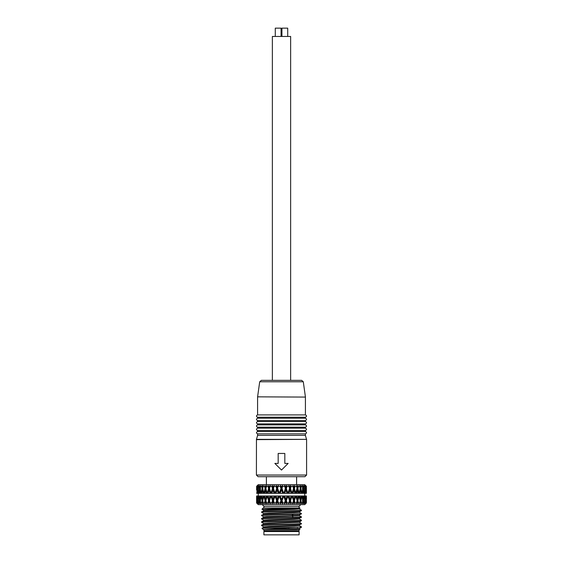 <?xml version="1.0" encoding="UTF-8"?>
<svg xmlns="http://www.w3.org/2000/svg" width="563" height="563" viewBox="0 0 563 563"><rect width="100%" height="100%" fill="white"/><g stroke="black" fill="none" stroke-linecap="round" stroke-linejoin="round"><path stroke-width="0.84" d="M275.286 36.454L275.286 28.15L281.071 28.15L281.071 36.454M281.929 36.454L281.929 28.15L287.714 28.15L287.714 36.454M290.635 380.349L290.635 36.454L272.365 36.454L272.365 380.349M259.705 381.777L303.295 381.777L301.655 380.349L261.345 380.349L259.705 381.777L257.594 396.845L305.42 397.077L257.594 396.845M257.58 397.077L257.58 414.903L305.42 414.903L305.42 397.077M281.5 417.232L257.58 417.232L257.58 418.225L305.42 418.225L305.42 417.232L281.5 417.232M281.5 420.554L257.58 420.554L257.58 421.546L305.42 421.546L305.42 420.554L281.5 420.554M281.5 423.876L257.58 423.876L257.58 424.868L305.42 424.868L305.42 423.876L281.5 423.876M281.5 427.197L257.58 427.197L257.58 428.197L305.42 428.197L305.42 427.197L281.5 427.197M305.42 430.519L257.58 430.519L257.58 431.518L305.42 431.518L305.42 430.519C306.926 429.745 306.926 428.971 305.42 428.197M281.5 433.841L257.58 433.841L257.58 435.361L305.42 435.361L305.42 433.841L281.5 433.841M288.143 463.412L284.822 463.412L284.822 453.447L278.178 453.447L278.178 463.412L274.857 463.412L281.5 470.056L288.143 463.412M258.072 476.706L304.928 476.706L306.589 475.045L256.411 475.045L258.072 476.706M266.383 484.68L266.383 476.706L296.617 476.706L296.617 484.68M281.5 529.537L263.224 529.537L299.931 527.038M299.249 525.56L301.437 526.834C302 527.179 286.3 527.524 273.885 527.876L289.115 527.876M273.885 527.876L261.978 528.249L263.224 529.537M299.249 528.882L299.988 529.319L296.215 529.537L299.988 529.319M293.668 502.956L293.956 502.055L294.252 502.956L292.83 503.618L292.732 502.956L291.317 502.956L290.515 500.627L289.523 500.627L288.699 502.956L287.193 502.956L286.349 500.627L285.307 500.627L284.449 502.956L282.893 502.956L282.028 500.627L280.972 500.627L280.107 502.956L278.551 502.956L277.693 500.627L276.651 500.627L275.807 502.956L274.301 502.956L273.477 500.627L272.978 502.055L273.294 502.956L272.661 502.956L272.358 503.618L271.683 502.956L270.191 502.724M293.956 502.055L293.626 501.112L292.83 503.618M290.262 486.341L290.022 487.058L289.783 486.341L290.55 485.679L291.233 486.341L292.816 486.341L292.922 485.679L293.626 488.044L293.738 486.341L294.175 486.341L293.956 487.058M285.307 488.55L283.907 493.315L285.54 488.55L284.568 485.679L285.307 488.55L286.342 488.55L287.102 486.341L288.784 486.341L288.699 485.679L289.797 488.044L290.022 487.058M289.03 485.679L289.783 486.341M288.784 486.341L289.797 488.55L290.55 485.679M292.922 485.679L293.738 486.341M294.175 486.341L294.322 485.679L295.068 486.341L296.497 486.341L296.462 485.679L297.088 488.044L297.327 486.341L296.462 485.679M297.531 486.341L297.517 487.058M297.707 486.341L297.7 485.679L298.496 486.341L299.727 486.341L299.551 485.679L299.685 486.277M299.551 485.679L300.748 486.341L300.593 487.058L300.452 486.341M300.079 488.044L300.593 487.058M300.748 486.341L300.593 485.679L302.021 486.341M302.957 486.341L303.084 487.058L302.957 486.341L302.148 486.01M302.507 488.044L303.084 487.058M303.204 486.341L302.901 485.679L303.957 486.341M305.005 486.341L304.914 487.058L304.555 485.679L305.779 486.341L305.237 485.763M302.591 488.55L303.337 488.55L303.703 486.333L304.442 486.341L304.027 485.862M304.006 485.679L304.829 486.341M304.294 488.044L304.914 487.058M305.998 486.341L306.04 487.058L305.23 485.679M306.082 486.341L306.399 487.086M263.414 485.707L262.752 488.55L263.878 493.188L265.082 488.55L265.771 488.55L265.039 485.679L265.293 486.341L266.813 485.679L265.891 488.55L267.207 493.188L268.586 488.55L269.22 488.55L268.382 485.679L268.825 486.341L270.388 485.679L269.501 488.55L270.972 493.188L272.485 488.55L273.041 488.55L272.126 485.679L273.203 488.044L274.301 485.679L273.47 488.55L274.301 485.679M260.873 485.7L260.183 488.55L261.084 493.188L262.076 488.55L262.808 488.55M258.973 485.862L258.269 488.55L258.917 493.188L259.663 488.55L260.409 488.55M257.748 485.686L257.221 486.341L257.059 488.55L257.432 493.188L258.248 493.315L257.713 493.315L258.086 490.042L258.706 489.057M256.601 487.086L256.728 486.193M297.447 510.564L297.447 510.979M297.447 513.885L297.447 514.3M297.447 517.207L297.447 517.622M297.447 520.529L297.447 520.944M297.447 523.85L297.447 524.266M297.447 527.172L297.447 527.587M306.42 486.341L304.759 484.68L258.241 484.68L256.58 486.341L257.256 485.679L256.615 486.341L256.58 490.042M282.309 485.679L281.5 487.058L281.5 488.044L282.661 485.679L282.028 488.55L282.661 485.679M281.753 486.341L281.247 486.341L281.5 487.058M280.691 485.679L283.323 493.315L282.668 493.315L280.339 485.679L281.247 486.341M277.285 488.037L278.432 485.679L277.46 488.55L276.496 485.679L277.285 488.037M277.172 487.058L278.087 485.679M277.418 486.341L276.926 486.341M271.838 493.315L273.203 489.057L271.894 493.315L271.514 493.315L273.203 488.55L272.978 487.058L273.97 485.679M273.217 486.341L272.738 486.341L272.978 487.058M272.45 485.679L272.738 486.341M269.262 486.341L269.374 488.044L270.078 485.679M269.044 487.058L268.825 486.341M265.673 486.341L265.905 488.044L266.538 485.679M265.483 487.058L265.293 486.341M263.315 486.277L263.449 485.679L262.576 486.341L262.407 487.058L262.921 488.044M262.576 486.341L262.407 485.679L262.295 486.15M262.407 487.058L262.252 486.341M260.852 486.01L260.043 486.341L260.493 488.044M260.043 486.341L259.916 487.058M259.979 485.932L259.796 486.341M258.706 488.044L258.171 486.341L258.994 485.679M258.171 486.341L258.354 485.813M258.086 487.058L257.995 486.341M257.763 485.763L257.002 486.341L257.143 487.326M257.002 486.341L256.96 487.058M257.439 485.728L256.918 486.341M256.615 486.341L256.587 488.55M256.876 488.55L257.587 488.55M256.763 486.341L257.439 485.679M257.221 486.341L257.671 486.341L257.91 488.55L257.432 493.188M257.91 488.55L258.649 488.55M257.671 486.341L258.34 485.679M258.558 486.341L259.297 486.341L259.663 488.55M259.297 486.341L259.937 485.679M260.599 486.341L261.598 486.341L262.076 488.55M262.78 488.431L262.534 487.291M261.598 486.341L262.196 485.679M263.533 486.341L264.504 486.341L265.082 488.55M265.039 485.679L264.504 486.341L263.273 486.341M264.807 493.315L265.905 488.044M266.503 486.341L267.932 486.341L268.586 488.55M267.932 486.341L268.382 485.679M267.207 493.188L268.122 493.315L269.374 488.044M269.044 490.042L270.064 493.315L268.044 493.315L269.522 488.557M270.184 486.341L271.767 486.341L272.485 488.55M271.767 486.341L272.126 485.679M274.603 493.315L273.372 488.557L274.941 493.315L274.082 493.315L272.978 490.042M276.658 488.55L277.116 488.55L276.151 485.679L275.898 486.341L276.658 488.55L275.054 493.188L273.47 488.55M275.898 486.341L274.216 486.341M277.116 488.55L275.504 493.315L277.116 488.55M275.849 493.315L277.172 490.042L278.326 493.315L279.093 493.315L277.46 488.55L278.432 485.679M278.46 486.341L280.198 486.341L280.972 488.55L279.325 493.188L277.693 488.55M280.972 488.55L279.677 493.315L279.093 493.315M280.198 486.341L280.339 485.679M284.54 486.341L282.802 486.341M283.675 493.188L282.028 488.55M286.504 485.679L285.708 488.044L286.504 485.679L287.102 486.341M286.074 486.341L284.913 485.679L285.715 489.057L284.259 493.315L284.674 493.315L285.828 490.042L285.715 489.057L287.496 493.315L285.884 488.557L286.849 485.679M285.828 487.058L285.582 486.341M302.092 485.679L302.401 486.341L301.402 486.333L300.923 488.55L300.192 488.55M300.839 485.714L300.705 486.15M297.989 485.714L297.229 488.557L297.918 488.55L298.496 486.341M289.53 488.55L287.946 493.188L286.342 488.55M288.397 493.315L289.797 489.057L290.022 490.042L288.918 493.315L288.059 493.315L289.628 488.55L288.699 485.679M290.022 490.042L291.162 493.315L289.797 489.057L290.874 485.679M291.162 493.315L289.959 488.557L290.515 488.55L291.233 486.341M292.816 486.341L293.499 488.55L292.028 493.188L290.515 488.55M293.478 488.55L293.626 488.044M292.739 490.978L292.331 493.315L294.618 485.679M296.497 486.341L297.109 488.55L295.744 493.315L295.174 493.315L293.78 488.557L294.414 488.55L295.068 486.341M295.793 493.188L294.414 488.55M295.652 493.315L297.088 488.044M297.088 488.55L298.193 493.315M299.727 486.341L300.248 488.55L299.122 493.188L297.918 488.55M300.22 488.431L300.466 487.291M302.401 486.341L302.817 488.55L301.916 493.188L300.923 488.55M304.442 486.341L304.731 488.55L304.083 493.188L303.337 488.55M304.351 488.55L305.09 488.55L305.329 486.341M305.779 486.341L305.568 493.188L305.09 488.55M305.42 488.55L306.124 488.55L306.237 486.341M306.385 486.341L306.328 493.188L306.124 488.55M305.688 493.315L306.392 493.315L306.406 487.868M256.601 487.284L256.594 487.769M256.763 493.315L257.361 493.315L256.672 493.188M256.96 490.042L257.185 493.315L256.784 493.315L257.143 489.768M257.91 493.315L257.185 493.315M258.086 490.042L258.508 493.315L259.254 493.315M257.713 493.315L258.508 493.315M259.642 493.315L258.917 493.188M259.916 490.042L260.528 493.315L259.36 493.315L260.493 489.057M261.267 493.315L260.528 493.315M261.802 493.315L261.084 493.188M262.534 489.81L262.78 488.67M262.407 490.042L263.181 493.315L261.682 493.315L262.921 489.057M263.181 493.315L263.899 493.315L263.695 492.442M264.554 493.315L263.878 493.188M265.483 490.042L266.39 493.315L264.603 493.315L265.912 488.55M267.348 493.315L266.39 493.315M267.256 493.315L265.912 489.057M270.064 493.315L270.669 493.315L269.374 489.057M270.669 493.315L270.247 490.943M271.514 493.315L270.986 493.315M271.894 493.315L274.082 493.315M275.504 493.315L274.941 493.315M277.172 490.042L277.285 489.064L278.741 493.315M276.032 493.315L278.326 493.315M281.5 490.042L280.029 493.315L281.5 489.057L282.971 493.315M280.029 493.315L279.677 493.315M280.332 493.315L282.668 493.315M283.907 493.315L284.259 493.315M285.828 490.042L287.151 493.315M284.674 493.315L286.968 493.315M288.059 493.315L287.496 493.315M288.918 493.315L291.106 493.315M292.014 493.315L291.486 493.315M292.331 493.315L292.936 493.315L293.956 490.042L293.626 489.057M293.956 490.042L294.956 493.315L292.936 493.315M295.934 493.315L296.61 493.315L297.517 490.042L297.095 489.057M297.517 490.042L298.397 493.315L296.61 493.315M299.122 493.188L298.446 493.315M300.079 489.057L300.593 490.042L299.819 493.315L299.101 493.315L299.312 492.435M300.593 490.042L301.318 493.315L299.819 493.315M301.916 493.188L300.994 493.315M300.466 489.803L300.22 488.67M301.733 493.315L302.472 493.315L303.084 490.042L302.507 489.057M303.084 490.042L303.64 493.315L302.472 493.315M303.204 493.315L304.083 493.188M303.746 493.315L304.492 493.315L304.914 490.042L304.294 489.057M304.914 490.042L305.287 493.315L304.752 493.315L304.759 495.975L305.568 496.123L305.941 500.627L305.758 502.956L305.357 502.956L305.09 500.627L305.568 496.123M304.492 493.315L305.287 493.315M305.568 493.188L304.85 493.315M305.857 489.768L305.815 493.315L305.005 493.315M306.04 490.042L306.216 493.315L305.815 493.315M306.237 493.315L305.639 493.315L306.328 493.188M306.392 493.315L306.42 490.88M306.406 492.505L306.392 493.251M257.291 493.315L256.608 493.315M258.241 493.315L258.241 495.975L270.993 495.975L270.233 498.382M270.676 495.975L269.374 500.134L269.044 499.191L270.071 495.975L305.294 495.975L304.914 499.191L304.294 500.134M293.956 499.191L292.929 495.975L294.963 495.975L293.626 500.627L294.885 495.975M293.626 500.134L292.324 495.975L292.929 495.975M294.414 500.627L295.146 502.956L294.702 503.618L293.78 500.627L294.414 500.627L295.793 496.123L295.174 495.975M295.146 502.956L296.427 502.956L297.109 500.627L295.793 496.123M296.384 503.618L297.095 501.112L297.517 502.055L297.257 502.956L296.384 503.618L296.427 502.956M298.193 495.975L297.229 500.627L297.918 500.627L299.122 496.123L300.248 500.627L299.664 502.956L298.559 502.956L297.918 500.627M298.446 495.975L299.122 496.123M297.517 499.191L296.602 495.975L298.397 495.975L297.088 500.134L298.038 503.618L297.257 502.956M295.645 495.975L296.602 495.975M295.934 495.975L297.088 500.134M297.095 501.112L297.088 500.627M297.517 502.055L297.771 502.956M298.559 502.956L298.038 503.618M300.079 501.112L300.593 502.055L300.375 502.956L299.481 503.618L299.664 502.956M300.466 499.409L300.22 500.521M300.192 500.627L300.923 500.627L301.916 496.123L300.994 495.975M300.593 499.191L299.819 495.975L301.325 495.975L300.079 500.134M299.819 495.975L299.094 495.975L299.326 496.925M299.481 503.618L299.636 502.998M300.375 502.956L300.804 502.956L300.593 502.055M300.923 500.627L301.458 502.956L300.867 503.618L300.804 502.956M300.867 503.618L300.762 503.146M300.466 501.837L300.22 500.739M301.458 502.956L302.352 502.956L302.81 500.627L301.916 496.123M302.507 501.112L303.084 502.055L302.908 502.956L302.035 503.618L302.352 502.956M302.591 500.627L303.337 500.627L304.083 496.123L304.731 500.627L304.4 502.956L303.746 502.956L303.337 500.627M303.204 495.975L304.083 496.123M303.084 499.191L302.472 495.975L303.64 495.975L302.507 500.134M301.831 495.975L302.472 495.975M302.908 502.956L303.084 502.055M303.746 502.956L303.105 503.618L303.246 502.956M304.294 501.112L304.801 502.956L303.83 503.618L304.4 502.956M304.351 500.627L305.09 500.627M304.914 499.191L304.492 495.975L303.992 495.975M305.294 495.975L304.492 495.975M304.801 502.956L304.914 502.055M305.357 502.956L304.696 503.618L305.026 502.956M305.857 501.795L305.983 502.956L305.139 503.618L305.758 502.956M306.328 496.123L306.378 502.956L306.328 496.123L305.596 495.975L306.216 495.975L305.857 499.451M305.42 500.627L306.124 500.627M306.04 499.191L305.808 495.975L306.216 495.975L305.596 495.975M305.983 502.956L306.04 502.055M306.244 502.956L305.575 503.618L306.096 502.956M256.594 497.038L256.58 502.956L257.263 503.618L256.58 502.956L256.58 502.055L256.58 502.956L258.241 504.617L304.759 504.617L306.378 502.956M306.42 502.055L306.413 500.627M306.42 498.29L306.42 495.975L305.688 495.975L306.223 495.975M264.807 495.975L263.906 495.975L263.674 496.939M260.894 503.28L260.19 500.627L261.471 495.975L260.528 495.975L259.916 499.191L260.493 500.134M259.796 495.975L258.508 495.975L258.086 499.191L258.706 500.134M258.508 495.975L257.706 495.975L258.241 495.975L257.706 495.975L258.086 499.191M257.784 503.526L257.242 502.956L257.059 500.627L257.432 496.123L258.002 495.975L257.192 495.975L257.143 499.451M257.192 495.975L256.784 495.975L257.404 495.975L256.784 495.975L256.96 499.191M257.404 495.975L256.608 495.975M257.263 503.618L256.622 502.956L256.672 496.123L256.622 502.956M257.143 501.795L256.904 502.956L257.474 503.618L256.756 502.956M257.58 500.62L256.876 500.627M256.904 502.956L256.96 502.055M257.791 503.618L257.017 502.956M257.242 502.956L257.643 502.956L257.91 500.627L257.432 496.123M258.706 501.112L257.974 502.956L258.41 503.618L257.643 502.956M258.649 500.62L257.91 500.627M257.974 502.956L258.086 502.055M259.008 495.975L258.269 500.627L259.008 503.428M259.036 503.618L258.199 502.956M258.6 502.956L259.254 502.956L259.663 500.627L258.917 496.123M260.493 501.112L259.754 502.956L260.057 503.618L259.254 502.956M260.409 500.62L259.663 500.627M259.754 502.956L259.916 502.055M260.965 503.618L260.092 502.956M260.648 502.956L261.542 502.956L262.076 500.627L261.084 496.123M262.921 501.112L262.351 503.618L261.542 502.956M262.133 503.618L262.238 503.146M262.527 501.837L262.78 500.732M262.808 500.62L262.076 500.627M262.196 502.956L262.625 502.956L262.407 502.055M263.956 495.975L262.752 500.627L263.364 502.998M263.519 503.618L262.625 502.956M263.336 502.956L264.441 502.956L265.082 500.627L263.878 496.123M272.028 503.618L274.61 495.975L274.09 495.975L272.978 499.191L271.887 495.975L271.014 495.975L269.501 500.627L270.479 503.618L269.374 501.112L268.298 503.618L269.22 500.62L268.586 500.627L267.207 496.123L265.891 500.627L266.897 503.618L265.912 501.112L265.222 503.618L264.441 502.956M264.962 503.618L265.771 500.62L265.082 500.627M265.912 501.112L264.554 495.975M265.229 502.956L265.743 502.956L265.483 502.055M266.616 503.618L265.743 502.956M266.573 502.956L267.854 502.956L268.586 500.627M268.298 503.618L267.854 502.956M269.374 501.112L268.115 495.975M268.748 502.956L269.332 502.956L269.044 502.055M270.17 503.618L269.332 502.956M269.522 500.627L269.374 500.134M270.479 503.618L270.24 502.872M270.972 496.123L272.485 500.627L271.683 502.956M272.485 500.627L273.041 500.627L271.507 495.975M272.358 503.618L273.203 501.119L274.061 503.618L273.294 502.956M272.661 502.956L272.978 502.055M274.301 502.956L273.372 500.627L274.948 495.975L276.025 495.975L277.172 499.191L277.292 501.112L276.398 503.618L275.807 502.956M273.477 500.627L275.054 496.123L276.651 500.627M276.053 503.618L277.116 500.62L275.497 495.975M278.551 502.956L278.185 503.618L277.285 501.112L276.398 503.618M276.841 502.956L277.503 502.956L277.172 502.055M278.185 503.618L277.503 502.956M278.537 503.618L277.46 500.627L279.1 495.975L279.67 495.975L281.324 500.62L280.24 503.618L280.107 502.956M277.693 500.627L279.325 496.123L280.972 500.627M280.592 503.618L281.5 501.112L281.162 502.956L280.24 503.618M282.893 502.956L282.408 503.618L281.5 500.134L282.978 495.975L281.5 500.134L279.67 495.975M281.162 502.956L281.838 502.956L281.5 502.055M282.408 503.618L281.838 502.956M282.76 503.618L281.676 500.627L283.33 495.975L284.667 495.975L285.828 499.191L284.815 503.618L284.449 502.956M282.028 500.627L283.675 496.123L285.307 500.627M284.463 503.618L285.54 500.62L283.9 495.975M287.193 502.956L286.602 503.618L285.708 501.112L285.828 502.055L284.815 503.618M285.497 502.956L286.159 502.956L285.828 502.055M286.602 503.618L286.159 502.956M286.947 503.618L285.884 500.627L287.503 495.975L288.052 495.975L289.628 500.62L288.699 502.956M286.349 500.627L287.946 496.123L289.523 500.627M288.939 503.618L289.797 501.112L289.706 502.956L288.601 503.618M289.797 501.112L291.493 495.975L289.959 500.627L290.972 503.618L289.797 501.112M289.706 502.956L290.339 502.956L290.642 503.618M290.022 502.055L290.339 502.956M291.317 502.956L290.972 503.618M290.515 500.627L292.028 496.123L293.499 500.627L292.795 502.759M292.521 503.618L292.76 502.872M292.028 496.123L292.809 498.494M291.493 495.975L291.986 495.975M291.17 495.975L289.797 500.134L288.052 495.975M290.022 499.191L288.91 495.975L288.39 495.975M291.113 495.975L288.91 495.975M285.828 499.191L287.158 495.975L285.708 500.134L284.252 495.975M286.975 495.975L284.667 495.975M283.33 495.975L282.978 495.975M281.5 499.191L280.022 495.975M282.675 495.975L280.325 495.975M277.172 499.191L278.333 495.975L278.748 495.975L277.285 500.134L275.842 495.975M278.748 495.975L279.1 495.975M278.333 495.975L276.025 495.975M272.978 499.191L271.83 495.975M274.09 495.975L271.887 495.975M269.044 499.191L268.037 495.975L270.071 495.975M267.207 496.123L267.826 495.975M265.905 500.134L265.483 499.191L266.398 495.975L267.066 495.975L265.912 500.627M265.483 499.191L264.603 495.975L266.398 495.975M263.906 495.975L263.181 495.975L262.407 499.191L262.921 500.134M262.407 499.191L261.675 495.975L263.181 495.975M261.169 495.975L262.006 495.975M262.534 499.416L262.78 500.514M259.916 499.191L259.36 495.975L260.528 495.975M257.53 495.975L258.241 495.975M256.58 495.975L256.58 498.206M293.478 500.62L293.626 501.112M294.702 503.618L294.252 502.956M263.751 510.247L261.964 509.205L299.776 507.939L263.224 507.939L261.957 509.205M296.215 529.537L288.284 529.537L296.279 529.22L299.27 528.91L299.277 528.495M261.964 528.256L263.751 527.221L294.217 525.997L299.27 525.589L299.277 525.173M299.242 525.202L268.769 526.426L263.73 526.834L263.73 527.25M301.437 527.25L299.249 528.523L266.785 529.537M288.284 529.537L274.716 529.537M299.256 522.239L301.437 523.513C302.627 524.069 260.373 524.617 261.563 525.173L263.751 523.9L299.27 522.267L301.437 520.606L299.91 520.395M299.256 518.917L301.437 520.191C302.627 520.747 260.373 521.296 261.563 521.852L263.751 520.578L294.224 519.353L299.27 518.945L299.277 518.523M261.584 518.509L263.751 517.256L291.944 516.116L299.27 515.617L299.27 515.208M299.249 515.595L301.437 516.869L293.217 517.369L291.944 515.701L266.348 516.574L263.73 516.862L263.73 517.284M299.249 518.551L268.776 519.776L263.73 520.184L263.73 520.606M299.249 521.873L268.783 523.104L263.73 523.513L263.73 523.928M263.751 526.862L261.563 525.589C260.373 525.033 302.627 524.477 301.437 523.928L299.931 523.717M263.751 523.541L261.563 522.26C260.373 521.711 302.627 521.155 301.437 520.606L301.437 520.191M263.751 516.89L261.563 515.617C260.796 515.229 281.007 514.842 293.217 514.455L301.437 513.956L299.91 513.752M263.751 520.219L261.563 518.938C260.373 518.389 302.627 517.833 301.437 517.284L299.924 517.073M299.256 518.551L301.437 516.869M293.217 514.455L291.951 515.701L299.249 515.229L301.437 513.547C302.627 514.096 260.373 514.652 261.563 515.208L263.069 515.412M263.723 513.956L263.723 513.54L268.783 513.132L299.249 511.908L301.437 510.634L299.917 510.43M263.723 510.634L263.723 510.219L268.762 509.811L299.249 508.586M263.744 513.569L261.563 512.295C260.373 511.746 302.627 511.19 301.437 510.634L301.437 510.219C302.627 510.775 260.373 511.331 261.563 511.887L263.083 512.091M261.563 515.617L263.751 513.935L294.231 512.703L299.277 512.295L299.277 511.88M261.563 512.295L263.751 510.606L294.231 509.381L299.27 508.973L299.27 508.558M299.249 512.267L301.437 513.547M299.249 508.945L301.437 510.219M293.217 517.369C281.007 517.756 260.796 518.143 261.563 518.53L263.076 518.734M261.584 518.502L261.563 518.938M261.563 525.589L261.563 525.173L263.076 525.385M261.563 522.267L261.563 521.852L263.076 522.056M299.256 525.202L301.437 523.513M299.108 529.537L299.108 530.698L263.892 530.698L263.892 529.537M263.892 530.698L264.392 531.198L298.608 531.198L299.108 530.698M263.892 534.85L299.108 534.85L299.108 531.528L263.892 531.528L263.892 534.85M305.42 435.361L257.58 435.361M305.463 435.642L306.546 439.351L256.454 439.351L256.411 475.045M306.546 439.351L256.411 439.633M300.769 504.617L299.108 506.278L263.892 506.278L262.231 504.617M300.459 523.759L299.833 524.139M303.295 381.777L305.406 396.845M305.42 417.232C306.926 416.451 306.926 415.677 305.42 414.903M257.58 414.903C256.074 415.677 256.074 416.451 257.58 417.232M305.42 420.554C306.926 419.78 306.926 418.999 305.42 418.225M257.58 418.225C256.074 418.999 256.074 419.78 257.58 420.554M305.42 423.876C306.926 423.102 306.926 422.32 305.42 421.546M257.58 421.546C256.074 422.32 256.074 423.102 257.58 423.876M305.42 427.197C306.926 426.423 306.926 425.649 305.42 424.868M257.58 424.868C256.074 425.649 256.074 426.423 257.58 427.197M257.58 428.197C256.074 428.971 256.074 429.745 257.58 430.519M257.58 431.518C256.074 432.293 256.074 433.067 257.58 433.841M305.42 433.841C306.926 433.067 306.926 432.293 305.42 431.518M257.537 435.642L256.454 439.351M306.589 439.633L306.589 475.045M265.553 511.542L265.553 511.957M265.553 514.864L265.553 515.279M265.553 518.192L265.553 518.6M265.553 521.514L265.553 521.922M265.553 524.836L265.553 525.251M306.42 499.191L306.42 495.975M263.892 506.278L263.892 507.939M299.108 506.278L299.108 507.939M299.256 508.586L299.98 508.164"/></g></svg>
